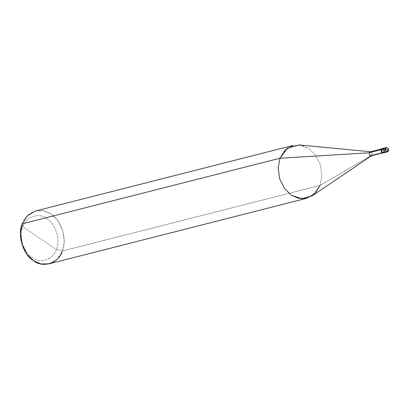 <?xml version="1.0" encoding="UTF-8"?>
<svg xmlns="http://www.w3.org/2000/svg" width="409" height="409" viewBox="0 0 409 409"><rect width="100%" height="100%" fill="white"/><g stroke="black" fill="none" stroke-linecap="round" stroke-linejoin="round"><path stroke-width="0.31" stroke-dasharray="2.04 1.53" d="M384.751 151.821L384.209 151.959L384.751 151.821L381.413 149.556C383.468 147.807 384.583 148.559 384.751 151.821L383.08 150.686L384.751 151.821L383.816 148.743L382.522 148.482L383.816 148.743L384.751 151.821L388.55 150.855L384.751 151.821C384.583 148.559 383.468 147.807 381.413 149.556L384.751 151.821L383.642 152.889M383.366 152.93L384.107 151.887L372.17 154.929L320.068 185.415L62.378 250.993L56.324 249.418C60.701 240.318 55.542 223.416 46.953 218.682C39.013 212.21 25.793 216.658 22.909 226.77L56.324 249.418C53.441 259.526 40.22 263.974 32.28 257.501C23.686 252.767 18.533 235.865 22.909 226.77L22.28 223.815L22.909 226.77C18.533 235.865 23.686 252.767 32.28 257.501C40.22 263.974 53.441 259.526 56.324 249.418L22.909 226.77C25.793 216.658 39.013 212.21 46.953 218.682C55.542 223.416 60.701 240.318 56.324 249.418L62.378 250.993L57.28 259.076L49.06 263.841M381.98 148.62L383.274 148.881L384.209 151.959L383.1 153.027M370.073 151.79L371.29 152.036L372.17 154.929L384.107 151.887L383.228 148.999L382.011 148.753L380.968 149.76C382.906 148.119 383.949 148.825 384.107 151.887C382.175 153.533 381.127 152.823 380.968 149.76L381.848 152.649L383.064 152.894L384.209 151.959L383.274 148.881L382.257 148.579M299.214 144.939L308.821 148.533L315.579 155.169L320.416 164.965L321.898 175.885L320.068 185.415L372.17 154.929L371.127 155.931M35.603 210.962L43.753 210.87L51.13 214.112L57.894 220.748L62.73 230.543L64.208 241.463L62.378 250.993L320.068 185.415L312.164 195.824M372.17 154.929L371.29 152.036L370.298 151.734M320.068 185.415L321.898 175.885L320.416 164.965L315.579 155.169L308.821 148.533L301.443 145.292L293.289 145.384M62.378 250.993C67.628 240.073 61.442 219.791 51.13 214.112C41.606 206.346 25.741 211.683 22.28 223.815M383.064 152.894L382.471 153.048M382.011 148.753L381.418 148.907"/><path stroke-width="0.61" d="M385.206 148.59L388.55 150.855C386.49 152.598 385.375 151.846 385.206 148.59L386.147 151.662L387.441 151.923L388.55 150.855L385.206 148.59C387.267 146.841 388.381 147.593 388.55 150.855L387.614 147.777L386.321 147.516L385.206 148.59L381.413 149.556L385.206 148.59M387.441 151.923L383.642 152.889L382.349 152.629L381.413 149.556C381.577 152.813 382.691 153.569 384.751 151.821C382.691 153.569 381.577 152.813 381.413 149.556L382.522 148.482L381.413 149.556L382.349 152.629L383.642 152.889L384.751 151.821M383.642 152.889L381.807 152.767L380.866 149.694L381.413 149.556L380.866 149.694L381.807 152.767L383.366 152.93M382.471 153.048L371.127 155.931L369.91 155.686L369.03 152.797L380.968 149.76L369.03 152.797L369.91 155.686L371.551 155.742L372.17 154.929M371.551 155.742L312.164 195.824L301.515 198.764L291.218 195.119L284.454 188.477L279.618 178.687L278.14 167.762L279.971 158.237L369.03 152.797L370.073 151.79L381.418 148.907M306.745 198.263L49.06 263.841L40.905 263.933L33.528 260.691L26.769 254.055L21.933 244.265L20.45 233.34L22.28 223.815L279.971 158.237L278.14 167.762L279.618 178.687L284.454 188.477L291.218 195.119L298.596 198.355L306.745 198.263L314.971 193.498L320.068 185.415M22.28 223.815L27.377 215.727L35.603 210.962L293.289 145.384L285.068 150.149L279.971 158.237L287.374 148.176L299.214 144.939L370.539 151.754L369.03 152.797L279.971 158.237L22.28 223.815C17.03 234.73 23.216 255.011 33.528 260.691C43.052 268.457 58.916 263.12 62.378 250.993M382.257 148.579L380.866 149.694L381.98 148.62L386.321 147.516"/></g></svg>
